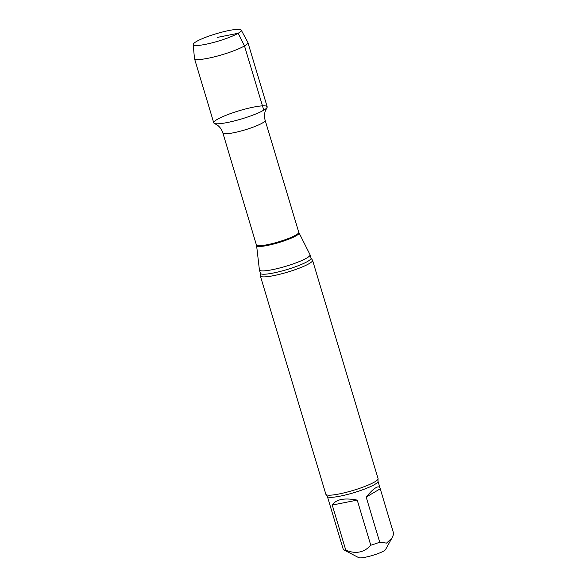 <?xml version="1.0" encoding="UTF-8"?>
<svg xmlns="http://www.w3.org/2000/svg" width="587" height="587" viewBox="0 0 587 587"><rect width="100%" height="100%" fill="white"/><g stroke="black" fill="none" stroke-linecap="round" stroke-linejoin="round"><path stroke-width="0.88" d="M391.903 538.081L393.782 533.943L380.244 488.802L366.185 497.072L379.723 542.212L386.554 543.107L391.903 538.081L385.527 549.601A14.169 2.165 -16.7 0 1 372.642 555.383A14.169 2.165 -16.7 0 1 358.708 557.65L343.703 549.799A26.43 4.043 -16.7 0 1 343.292 549.454L327.355 496.419A26.43 4.043 -16.7 0 0 346.814 494.636A26.43 4.043 -16.7 0 0 374.763 484.429A26.43 4.043 -16.7 0 0 377.991 481.223L378.028 479.073A27.251 4.168 -16.7 0 0 378.057 478.581L312.563 260.283A27.251 4.168 -16.7 0 0 312.269 259.887L311.059 258.111L310.061 254.787A26.43 4.043 -16.7 0 0 310.017 254.685L298.754 232.276L265.163 120.306C264.238 117.04 264.304 113.907 265.346 110.914L266.953 107.685A27.89 4.27 -16.7 0 0 253.584 107.098A27.89 4.27 -16.7 0 0 224.403 115.947A27.89 4.27 -16.7 0 0 214.431 123.439A27.89 4.27 -16.7 0 0 236.708 120.313A27.89 4.27 -16.7 0 0 263.768 110.18A27.89 4.27 -16.7 0 0 266.953 107.685M357.234 500.109L332.257 505.069L345.794 550.21C355.825 554.231 364.153 552.572 370.779 545.242L357.234 500.109C344.29 497.659 335.962 499.31 332.257 505.069M380.244 488.802L380.141 488.377C379.576 486.623 378.123 486.425 375.768 487.782C373.185 489.338 369.986 492.434 366.185 497.072M298.996 232.885A22.137 3.39 -16.7 0 1 296.325 235.658A22.137 3.39 -16.7 0 1 272.632 244.28A22.137 3.39 -16.7 0 1 256.6 245.608L259.403 269.873A26.43 4.043 -16.7 0 0 259.425 269.983A26.43 4.043 -16.7 0 0 278.884 268.2A26.43 4.043 -16.7 0 0 306.825 257.994A26.43 4.043 -16.7 0 0 310.061 254.787M311.059 258.111A26.43 4.043 -16.7 0 1 307.823 261.318A26.43 4.043 -16.7 0 1 279.874 271.524A26.43 4.043 -16.7 0 1 260.423 273.3L260.386 275.45A27.251 4.168 -16.7 0 0 260.357 275.941A27.251 4.168 -16.7 0 0 280.417 274.107A27.251 4.168 -16.7 0 0 309.232 263.585A27.251 4.168 -16.7 0 0 312.563 260.283M260.357 275.941L325.851 494.247A27.251 4.168 -16.7 0 0 326.145 494.643A27.251 4.168 -16.7 0 0 347.335 492.045A27.251 4.168 -16.7 0 0 374.726 481.89A27.251 4.168 -16.7 0 0 378.028 479.073M343.703 549.799A26.43 4.043 -16.7 0 0 345.794 550.21M370.779 545.242A26.43 4.043 -16.7 0 0 379.723 542.212M193.218 44.509L194.451 58.429A27.89 4.27 -16.7 0 0 194.473 58.561L213.749 122.822A27.89 4.27 -16.7 0 0 241.69 118.897A27.89 4.27 -16.7 0 0 267.18 106.797L247.905 42.535A27.89 4.27 -16.7 0 0 247.853 42.411L241.22 30.113A25.072 3.838 -16.7 0 0 229.04 30.495A25.072 3.838 -16.7 0 0 204.966 37.575A25.072 3.838 -16.7 0 0 193.218 44.509A25.072 3.838 -16.7 0 0 218.349 41.097A25.072 3.838 -16.7 0 0 241.22 30.113M194.473 58.561A27.89 4.27 -16.7 0 0 222.414 54.635A27.89 4.27 -16.7 0 0 247.905 42.535M217.249 37.429L238.197 33.261L244.493 45.918L263.768 110.18M256.6 245.608L222.877 132.992A22.071 3.375 -16.7 0 0 239.122 131.503A22.071 3.375 -16.7 0 0 262.462 122.984A22.071 3.375 -16.7 0 0 265.163 120.306M256.468 244.962A22.071 3.375 -16.7 0 0 272.72 243.48A22.071 3.375 -16.7 0 0 296.053 234.954A22.071 3.375 -16.7 0 0 298.754 232.276M222.877 132.992C221.849 129.756 220.074 127.174 217.55 125.251L214.431 123.439M260.423 273.3L259.425 269.983M380.141 488.377L377.991 481.223M327.355 496.419L326.145 494.643"/></g></svg>
